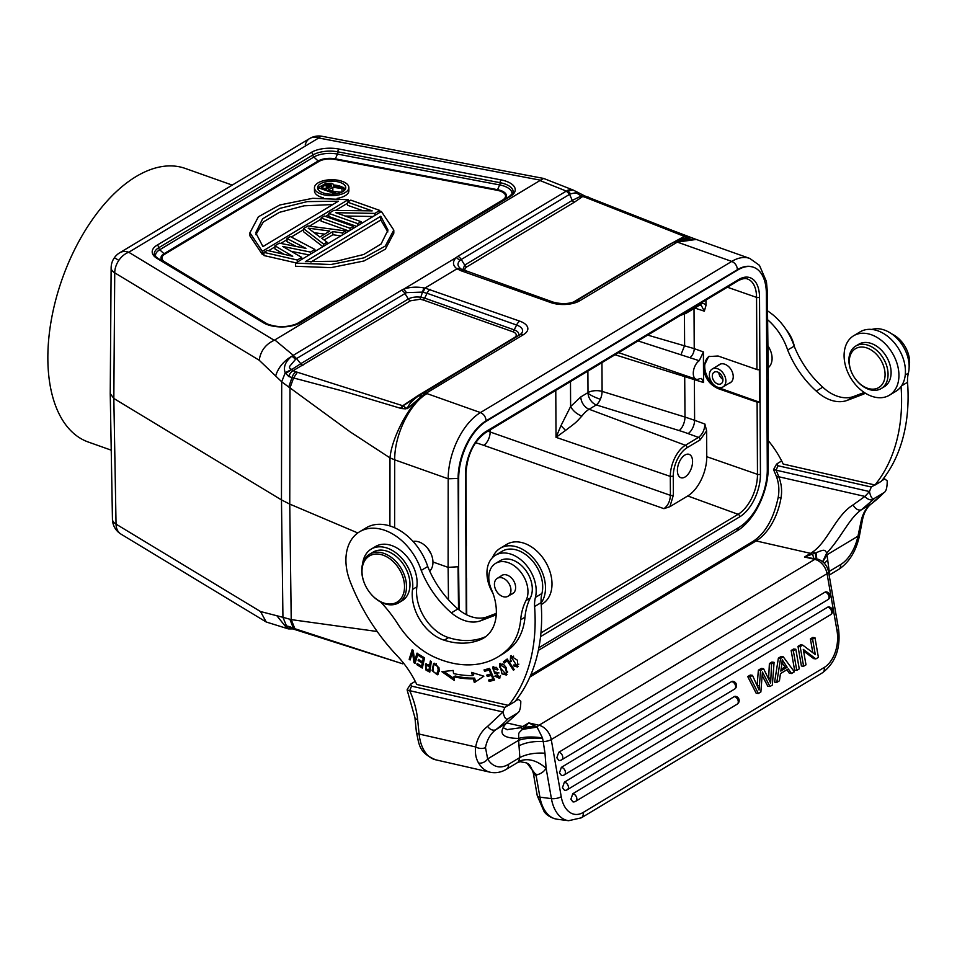 <?xml version="1.0" encoding="UTF-8"?>
<svg xmlns="http://www.w3.org/2000/svg" width="957" height="957" viewBox="0 0 957 957"><rect width="100%" height="100%" fill="white"/><g stroke="black" fill="none" stroke-linecap="round" stroke-linejoin="round"><path stroke-width="1.44" d="M889.4 395.217A34.691 24.26 59 0 1 873.454 396.808A34.691 24.26 59 0 1 846.155 368.014A34.691 24.26 59 0 1 853.632 335.763A34.691 24.26 59 0 1 869.578 334.172A34.691 24.26 59 0 1 896.876 362.966A34.691 24.26 59 0 1 889.4 395.217L895.908 391.305A34.691 24.26 -121 0 0 901.051 386.544A184.079 128.728 59 0 1 874.782 485.211L881.289 481.299A184.079 128.728 -121 0 0 907.535 382.274A35.397 24.762 59 0 1 908.372 373.134A31.15 21.784 -121 0 0 881.624 329.244A31.15 21.784 -121 0 0 871.887 329.447M864.243 392.454L853.811 396.425A38.938 27.227 59 0 1 840.425 397.095A38.938 27.227 59 0 1 822.757 387.166A79.503 55.602 59 0 1 794.178 346.159A49.561 34.655 -121 0 0 767.514 310.881M872.018 503.31A7.082 5.048 -126.8 0 1 871.719 503.561A7.082 5.048 -126.8 0 1 871.42 503.765A193.278 135.176 -121 0 0 883.837 492.688L874.722 498.166C872.545 499.817 870.786 497.616 869.446 491.551L871.289 487.029L874.758 484.936L783.197 464.049A77.876 54.465 -121 0 0 768.244 440.627M881.744 480.737L884.735 478.943L887.223 480.857C887.211 487.735 886.086 491.671 883.837 492.688L871.719 503.561C867.114 506.935 864.039 512.342 862.496 519.771A7.082 3.984 10.7 0 1 861.025 521.649L857.962 536.183L826.98 554.809L826.704 553.062C824.767 549.198 823.762 549.569 816.058 552.763L804.502 557.01L818.618 559.39C823.989 561.723 827.303 565.85 828.547 571.76A7.082 2.452 170.1 0 1 827.051 573.674L551.256 739.57A7.082 2.452 170.1 0 1 543.217 741.567L542.475 737.895C533.037 736.555 525.082 736.723 518.598 738.397L518.622 740.287L487.651 758.925A7.082 4.845 149.2 0 1 478.596 763.016C475.868 758.47 474.887 753.111 475.665 746.938A7.082 3.984 10.7 0 0 485.486 747.537L487.651 758.925A35.397 20.994 -77.1 0 0 508.454 764.38L519.842 757.525L518.574 761.473A7.082 4.952 -121 0 1 517.378 762.657L520.177 761.7L526.84 762.98L534.927 773.435L536.889 774.763L536.243 776.163L533.312 773.065C529.365 761.856 528.097 764.715 526.84 762.98M767.622 319.746A49.561 34.655 59 0 1 787.659 350.011A79.503 55.602 -121 0 0 816.261 391.078A38.938 27.227 -121 0 0 833.918 401.007A38.938 27.227 -121 0 0 847.316 400.337L863.441 394.188A10.623 7.429 -121 0 0 864.267 393.782A10.623 7.429 -121 0 0 865.2 393.076M768.16 367.751A17.346 12.13 -121 0 0 772 356.566A17.346 12.13 -121 0 0 767.909 345.872M901.051 386.544A34.691 24.26 -121 0 0 901.626 354.473A34.691 24.26 -121 0 0 876.086 330.261A34.691 24.26 -121 0 0 860.14 331.852L853.632 335.763M901.506 385.898L907.535 382.274M822.757 387.166L816.261 391.078M794.178 346.159L787.659 350.011M871.289 487.029L777.957 465.736L777.072 463.726L781.678 460.951M883.395 478.632L884.735 478.943M773.555 469.576L776.474 476.598A7.082 1.328 -20.2 0 0 778.771 476.765L864.925 496.42L869.446 491.551L773.555 469.576L776.486 464.265M777.957 465.736L776.127 470.258A74.335 51.989 -121 0 1 778.771 476.765C781.522 483.775 782.252 490.893 780.984 498.142L778.22 497.257C773.687 518.646 765.325 533.336 753.123 541.327L530.728 675.092M852.998 504.961L864.925 496.42A7.082 4.976 44.3 0 0 873.609 499.327L861.312 509.842C858.333 510.703 855.558 509.076 852.998 504.961C835.796 515.536 827.889 541.542 812.744 551.926A49.561 29.392 102.9 0 1 810.567 553.361L756.114 540.932A7.082 4.952 -121 0 0 753.123 541.327M822.613 561.699L826.704 553.062C841.251 537.762 849.337 517.952 861.312 509.842L871.42 503.765A47.431 33.172 59 0 0 861.025 521.649M859.326 536.399L857.962 536.183A35.397 20.994 -77.1 0 1 840.617 564.57A7.082 4.952 -121 0 1 838.715 569.379C849.015 562.537 855.881 551.543 859.326 536.399L862.496 519.771M506.827 722.942L522.63 726.554A49.561 29.392 102.9 0 1 520.441 727.751L506.911 729.629M496.336 613.365L487.364 616.787A38.938 27.227 59 0 1 473.978 617.456A38.938 27.227 59 0 1 457.877 608.927A79.503 55.602 59 0 1 427.731 566.508A49.561 34.655 -121 0 0 386.963 525.154A49.561 34.655 -121 0 0 366.041 527.893L359.533 531.805A49.561 34.655 59 0 0 350.142 581.485A162.834 113.883 59 0 0 397.263 655.892A77.876 54.465 -121 0 1 416.774 684.458L508.323 705.345L504.853 707.438L411.534 686.133L409.692 690.667L407.132 689.985L407.227 689.351L410.637 684.135L411.534 686.133M410.637 684.135L415.254 681.36M516.912 699.029L518.299 699.352L515.189 701.218M492.915 593.184A31.15 21.784 59 0 1 495.511 555.239A31.15 21.784 59 0 1 508.669 553.517A31.15 21.784 59 0 1 525.907 564.702A31.15 21.784 59 0 1 535.418 597.407A35.397 24.762 -121 0 0 534.58 606.547A184.079 128.728 59 0 1 508.346 705.548L508.323 705.345M359.533 531.805A49.561 34.655 59 0 1 380.455 529.065A49.561 34.655 59 0 1 421.224 570.42A79.503 55.602 -121 0 0 451.369 612.839A38.938 27.227 -121 0 0 467.471 621.368A38.938 27.227 -121 0 0 480.857 620.698L496.252 614.825M485.797 636.596A46.02 32.179 59 0 1 485.558 636.704A86.094 60.207 59 0 1 454.348 639.168A86.094 60.207 59 0 1 448.558 637.613A38.938 27.227 59 0 1 416.857 586.832A31.856 22.286 -121 0 0 388.781 544.712A31.856 22.286 -121 0 0 375.515 546.519L371.172 549.127A31.856 22.286 59 0 1 384.439 547.32A31.856 22.286 59 0 1 412.527 589.44A38.938 27.227 -121 0 0 444.227 640.221A86.094 60.207 -121 0 0 450.017 641.776A86.094 60.207 -121 0 0 481.227 639.312A46.02 32.179 -121 0 0 483.704 638.02A46.02 32.179 -121 0 0 491.443 589.512A24.774 17.334 59 0 1 495.606 563.386A24.774 17.334 59 0 1 505.93 561.986A24.774 17.334 59 0 1 524.304 577.585A24.774 17.334 59 0 1 526.003 600.553A70.794 49.513 -121 0 0 520.656 619.789A70.794 49.513 59 0 1 507.964 649.121A109.457 76.548 59 0 1 497.915 656.921A109.457 76.548 59 0 1 452.326 663.117A109.457 76.548 59 0 1 434.095 656.945A70.794 49.513 59 0 1 397.861 624.048A106.203 74.275 -121 0 0 380.754 602.073M497.915 656.921L502.246 654.313A109.457 76.548 -121 0 0 512.306 646.513A70.794 49.513 -121 0 0 524.998 617.181A70.794 49.513 59 0 1 530.345 597.946A24.774 17.334 -121 0 0 528.635 574.978A24.774 17.334 -121 0 0 510.272 559.367A24.774 17.334 -121 0 0 499.949 560.778L495.606 563.386M473.344 678.884L474.349 682.592L483.859 676.18L471.574 672.412L472.447 675.594A119.29 83.426 59 0 1 453.534 673.561L453.211 670.438L441.871 671.67L454.24 680.427L453.869 676.79A122.831 85.903 -121 0 0 473.344 678.884L474.636 678.094A122.831 85.903 59 0 1 455.173 676.013L453.869 676.79M489.159 681.48L494.53 680.008L489.565 668.405L484.027 669.924L484.613 671.288L489.171 670.044L490.857 674.003L486.742 675.116L487.328 676.479L491.431 675.355L492.963 678.908L488.572 680.104L489.159 681.48L490.463 680.69L490.044 679.709M514.22 669.625L507.198 659.002L503.382 661.777L504.207 663.034L507.222 660.844L513.419 670.211L514.22 669.625M510.296 661.754L511.301 661.407L510.44 658.942L511.253 657.136L516.816 665.773L513.993 664.828L513.49 665.821L517.534 667.029L517.486 660.27L510.571 655.856L510.296 661.754L511.194 661.215M426.918 670.594L429.789 672.125L431.308 661.526L430.303 660.988L429.681 665.294L425.446 663.943L425.769 669.876L426.918 670.594L428.102 669.876M439.215 670.594L438.952 667.651L433.593 663.476L432.109 670.63L437.445 674.781L439.215 670.594M506.097 667.484L504.112 664.936L499.65 663.727L501.97 673.872L506.409 675.044L506.097 667.484M496.145 672.149L494.613 672.089L492.951 668.823L497.975 669.493L496.575 667.603L492.699 667.029L494.733 673.596L496.659 673.692L498.824 677.03L495.666 675.702L494.829 676.18L499.518 678.334L496.145 672.149M422.312 668.058L424.573 657.89L418.963 654.421L418.699 655.617L423.305 658.464L422.539 661.933L418.388 659.361L418.125 660.557L422.276 663.129L421.582 666.239L417.144 663.5L416.881 664.696L422.312 668.058M414.692 660.701L413.197 650.353L412.204 649.647L409.177 659.313L410.11 659.971L412.491 652.387L413.974 662.722L414.979 663.44L417.994 653.775L417.061 653.105L414.692 660.701L415.984 659.923L417.922 653.727M518.299 699.352L520.787 701.266C520.787 708.144 519.651 712.08 517.402 713.097L517.007 713.695A7.082 4.976 44.3 0 1 516.29 714.257A193.278 135.176 -121 0 0 517.402 713.097L508.299 718.575C506.121 720.226 504.363 718.013 503.011 711.96L504.853 707.438M534.58 606.547L541.088 602.635A184.079 128.728 59 0 1 541.112 602.994A184.079 128.728 -121 0 1 514.854 701.637L508.346 705.548M541.088 602.635A35.397 24.762 59 0 1 541.925 593.484A31.15 21.784 -121 0 0 515.165 549.605A31.15 21.784 -121 0 0 502.018 551.328L495.511 555.239M492.568 557.536A34.691 24.26 59 0 1 500.2 548.289A34.691 24.26 59 0 1 516.134 546.698A34.691 24.26 59 0 1 541.674 570.922A34.691 24.26 59 0 1 541.112 602.994M362.619 563.793A31.856 22.286 59 0 1 371.172 549.127M511.457 594.189A10.623 7.429 -121 0 0 512.713 593.639A10.623 7.429 -121 0 0 514.902 583.495A10.623 7.429 -121 0 0 506.181 574.834A10.623 7.429 -121 0 0 501.755 575.444A10.623 7.429 -121 0 0 500.69 576.281M398.722 602.778L402.191 600.697A28.315 19.81 -121 0 0 409.823 581.497A28.315 19.81 -121 0 0 395.72 556.005A28.315 19.81 -121 0 0 373.003 552.165L369.534 554.247A28.315 19.81 59 0 1 381.484 552.679A28.315 19.81 59 0 1 406.354 583.591A28.315 19.81 59 0 1 398.722 602.778A28.315 19.81 59 0 1 386.772 604.346A28.315 19.81 59 0 1 370.538 593.519L370.347 593.292A26.904 18.817 59 0 1 364.617 583.758A26.904 18.817 59 0 1 362.141 574.212A26.904 18.817 59 0 1 380.754 554.498A26.904 18.817 59 0 1 404.38 583.854A26.904 18.817 59 0 1 385.767 603.58A26.904 18.817 59 0 1 370.347 593.292M506.72 596.797A10.443 7.309 59 0 1 495.917 590.134A10.443 7.309 59 0 1 497.293 578.327A10.443 7.309 59 0 1 498.645 577.765A10.443 7.309 59 0 1 509.447 584.416A10.443 7.309 59 0 1 508.059 596.223A10.443 7.309 59 0 1 506.72 596.797M364.617 583.758L364.509 583.495A28.315 19.81 59 0 1 361.902 573.446A28.315 19.81 59 0 1 369.534 554.247M429.693 571.102A17.346 12.13 -121 0 0 432.863 560.491A17.346 12.13 -121 0 0 431.272 554.342A17.346 12.13 -121 0 0 427.576 548.194A17.346 12.13 -121 0 0 417.635 541.566A17.346 12.13 -121 0 0 413.065 541.459M541.219 604.573L542.463 603.831A34.691 24.26 -121 0 0 549.94 571.58A34.691 24.26 -121 0 0 522.642 542.786A34.691 24.26 -121 0 0 506.696 544.377L500.2 548.289M421.224 570.42L427.731 566.508M448.486 599.764L448.115 567.369L432.959 561.998M431.152 554.067L427.576 548.194M753.291 267.182A46.02 25.061 109.5 0 0 753.003 267.075A46.02 25.061 109.5 0 0 737.416 269.659L486.096 420.829C485.749 416.893 483.871 414.142 480.462 412.575L426.978 393.602C409.787 403.483 394.404 434.945 394.703 459.827L448.187 478.787L448.115 567.369L458.044 566.747L458.535 609.477M767.358 380.647L768.292 379.02L768.22 467.59L767.299 469.181M486.658 421.02L486.096 420.829A46.02 25.061 109.5 0 0 458.116 478.225L458.606 566.951L458.678 478.416A46.02 25.061 -70.5 0 1 486.658 421.02L737.967 269.862A46.02 25.061 -70.5 0 1 753.566 267.278A46.02 25.061 -70.5 0 1 766.366 293.344L767.299 469.767A46.02 25.061 -70.5 0 1 739.318 527.163L538.887 647.722M459.097 609.932L458.606 566.951M696.134 379.223A10.192 5.551 -70.5 0 0 699.34 378.769L701.565 378.446L703.562 382.525L703.479 367.225L708.599 356.578L718.049 356.004L756.939 369.546A2.129 0.981 -0.3 0 0 759.368 369.581L759.535 402.215A2.129 0.981 179.7 0 1 757.107 402.179L718.217 388.638C709.304 384.582 704.4 377.441 703.479 367.225L703.407 351.925L699.244 360.717A10.192 5.551 -70.5 0 0 693.275 373.362A10.192 5.551 -70.5 0 0 696.134 379.223L618.581 352.631M701.074 304.996L704.328 311.181L705.967 305.534L705.943 300.079M694.016 308.513L694.232 348.647L647.71 335.106M615.04 354.76L703.562 382.525M687.054 447.744A2.129 1.483 -121 0 0 685.391 445.268A24.81 13.518 -70.5 0 0 670.307 476.407L673.261 476.203A22.693 12.357 -70.5 0 1 687.054 447.744L700.141 439.873L706.625 430.877L706.756 456.692A31.294 17.047 -70.5 0 1 687.736 495.953L669.9 506.684L663.943 508.669C667.902 505.739 670.056 501.301 670.414 495.343L670.307 476.407L556.029 437.337L565.551 430.411C576.509 422.001 574.93 423.652 581.796 416.139C576.581 413.903 572.848 410.697 570.611 406.522L580.815 396.916L588.005 392.597A10.623 4.917 179.7 0 1 602.109 391.401A10.623 5 -72.8 0 1 600.362 399.248A10.623 5 -72.8 0 1 596.295 404.931A10.623 7.429 59 0 1 588.029 393.303A10.623 7.429 59 0 1 588.005 392.597L587.885 371.089M565.551 430.411L560.981 425.65L570.611 406.522L570.492 381.556M555.778 390.408L556.029 437.337L560.981 425.65M490.151 429.884L490.163 432.002L487.914 431.224M692.569 461.453A12.393 6.747 109.5 0 0 689.112 454.348A12.393 6.747 109.5 0 0 681.336 458.511A12.393 6.747 109.5 0 0 677.389 470.581A12.393 6.747 109.5 0 0 680.834 477.699A12.393 6.747 109.5 0 0 688.621 473.536A12.393 6.747 109.5 0 0 692.569 461.453M706.625 430.877L704.914 424.071C704.579 430.028 702.426 434.466 698.478 437.397L688.071 433.581A131.013 61.882 -179.4 0 0 679.183 430.578A10.623 5 107.2 0 0 684.997 417.049L602.109 391.401L601.953 362.631M694.339 378.613A7.082 3.84 -71.3 0 1 694.387 379.415L694.603 420.279L684.997 417.049L684.698 375.3M638.044 340.919L699.244 360.717M713.659 384.654A18.41 12.872 59 0 1 704.711 366.483A18.41 12.872 59 0 1 709.197 356.255M759.535 402.215L719.341 387.968A18.41 12.872 59 0 1 717.487 387.166M729.078 383.279A10.623 7.429 -121 0 0 730.323 382.728A10.623 7.429 -121 0 0 732.715 373.182A10.623 7.429 -121 0 0 724.808 364.222A10.623 7.429 -121 0 0 719.377 364.533A10.623 7.429 -121 0 0 718.312 365.383M725.813 379.857A10.443 7.309 59 0 1 723.002 386.927A10.443 7.309 59 0 1 714.628 385.515A10.443 7.309 59 0 1 709.424 376.113A10.443 7.309 59 0 1 712.235 369.031A10.443 7.309 59 0 1 720.609 370.455A10.443 7.309 59 0 1 725.813 379.857M712.343 376.783A6.723 4.701 -121 0 0 715.692 382.836A6.723 4.701 -121 0 0 721.088 383.745A6.723 4.701 -121 0 0 722.906 379.187A6.723 4.701 -121 0 0 719.544 373.134A6.723 4.701 -121 0 0 714.149 372.213A6.723 4.701 -121 0 0 712.343 376.783M722.918 379.427A6.723 4.701 59 0 1 718.851 372.859A6.723 4.701 59 0 1 718.827 372.62M540.561 636.632L739.797 516.792A33.974 18.506 109.5 0 0 760.444 474.17L759.523 297.184A33.974 18.506 109.5 0 0 738.565 279.588L486.168 431.404A33.974 18.506 109.5 0 0 465.521 474.014A2.129 0.981 179.7 0 0 465.975 473.416L466.346 545.586A2.129 0.981 -0.3 0 1 466.238 545.897L466.406 578.53A2.129 0.981 179.7 0 0 466.514 578.219A2.129 0.981 179.7 0 0 466.406 577.908M232.24 185.096L185.251 168.432A145.141 79.048 109.5 0 0 94.073 217.203A145.141 79.048 109.5 0 0 47.85 358.696A145.141 79.048 109.5 0 0 88.247 442.014L111.227 450.173M543.612 178.433L539.975 180.538L566.317 191.089L573.135 190.036L543.612 178.433L322.09 136.301A17.705 6.113 100.8 0 0 318.705 137.999A17.705 12.381 -121 0 0 309.661 138.526L119.709 252.78A17.705 12.381 59 0 1 128.752 252.253A17.705 12.513 121.2 0 0 118.847 260.34A17.705 12.513 121.2 0 0 114.732 272.829A17.705 8.194 -179.6 0 1 111.132 267.816A17.705 17.705 0 0 1 114.206 257.983A17.705 0.957 34.3 0 1 118.847 260.34M322.162 136.313A17.705 17.705 0 0 0 309.661 138.526L309.661 138.526A17.705 12.381 -121 0 0 305.235 144.926M291.095 628.007L286.562 626.117L282.937 617.313L260.519 611.535L266.213 621.99L287.997 628.797L286.562 626.117L291.167 628.055M539.975 180.538L274.228 340.297C265.651 344.209 260.639 350.86 259.203 360.239L114.732 272.829L113.835 398.471L110.234 393.602L112.448 519.28A17.705 8.194 -1 0 0 116.048 524.125L113.835 398.471L281.466 499.913L289.756 504.1L291.215 619.61L377.202 631.512M259.203 360.239L281.705 381.771L281.466 499.913L282.937 617.313L291.215 619.61L294.888 628.725L402.658 663.811M274.874 339.998L293.285 355.31L291.897 356.148C283.595 361.112 278.188 367.691 275.676 375.922M291.694 369.366L285.234 372.775C283.116 367.129 285.342 361.579 291.897 356.148L295.617 359.282L290.366 365.502C288.847 367.093 289.289 368.373 291.694 369.366L293.105 370.694A7.429 4.426 112.5 0 0 288.703 376.52L292.005 377.537L288.727 387.035L281.705 381.771L285.234 372.775L288.703 376.52M285.569 373.553L300.761 363.696L296.538 358.588L295.617 359.282M293.285 355.31L296.538 358.588L406.51 292.627L422.216 292.112L427.049 293.273L424.693 298.117L420.829 297.22C415.709 296.634 411.546 297.232 408.328 298.991L404.883 293.428A7.429 5.204 59 0 0 401.605 290.15L293.285 355.31M401.605 290.15L403.734 289.11C410.003 287.028 416.714 286.61 423.879 287.89L424.98 288.057L423.102 292.256M406.51 292.627L403.734 289.11L456.262 257.517L459.946 260.483L461.262 259.514A7.429 5.204 59 0 0 457.984 256.249L456.262 257.517C452.529 261.44 452.565 265.053 456.357 268.343L456.979 268.797L424.98 288.057L519.795 321.157A20.791 9.618 -0.3 0 1 523.491 334.639L425.997 393.279L421.822 393.746M426.978 393.602L425.997 393.279L422.312 395.779L418.436 396.007C411.606 400.899 409.345 403.902 407.192 408.412L405.421 408.854L405.864 407.861L407.192 408.412M394.619 527.738L394.703 459.827L389.989 457.889C391.7 438.103 408.663 405.828 422.312 395.779L407.407 408.591M389.906 525.943L389.989 457.889L350.059 431.798L289.995 387.884L293.572 377.967L344.364 391.449L401.318 408.519L403.064 405.816L418.436 396.007M400.385 408.328L402.765 405.732L296.012 371.818A59.394 27.502 179.7 0 1 293.105 370.694L410.433 300.809L420.135 299.254L423.161 299.96L512.701 331.708A9.151 4.235 179.7 0 1 514.328 337.654L417.958 395.624L402.765 405.732L405.864 407.861M401.318 408.519L405.421 408.854M459.946 260.483C455.688 264.933 459.539 267.338 460.736 268.941L456.979 268.797L461.178 270.807L550.718 302.556A20.791 9.606 -0.3 0 0 579.87 300.725L677.353 242.085L696.289 239.453L749.774 258.426A53.102 28.925 109.5 0 0 731.758 261.417C735.191 262.972 737.069 265.723 737.416 269.659L737.967 269.862M673.238 242.528L677.353 242.085L681.025 240.171L695.595 239.214L672.221 230.362L686.899 235.984L684.327 236.379L667.089 245.77L573.315 302.173M676.647 240.697L691.409 237.779L686.899 235.984M573.147 190.024L584.871 195.982L672.221 230.362M690.499 237.384L691.409 237.779M686.444 237.492L691.062 237.671M687.329 237.408L677.329 240.291L673.429 242.384M457.984 256.249L566.317 191.089L569.594 194.343L570.599 193.876C578.363 192.046 574.128 193.398 576.7 193.099L581.198 196.029L581.7 195.431M584.871 195.982A7.429 3.649 106.8 0 0 582.693 196.508L581.198 196.029L572.262 200.396L569.594 194.343L461.262 259.514L464.695 265.089L572.262 200.396A3.541 2.476 59 0 0 574.367 202.202L582.693 196.508A60.243 27.885 179.7 0 1 585.78 197.501L684.327 236.379L687.664 236.283M689.578 237.216L684.59 236.475L680.786 238.867M462.721 270.018L464.695 265.089A3.541 2.476 59 0 0 466.801 266.895C464.516 268.474 464.277 270.041 466.071 271.632M570.599 193.876L567.525 190.359L570.994 189.211M909.15 366.71A24.774 17.334 -121 0 0 891.745 333.921M794.454 346.829A28.315 19.81 -121 0 0 792.312 339.879A28.315 19.81 -121 0 0 786.367 329.962L786.475 330.081A26.904 18.817 -121 0 1 792.205 339.603L792.312 339.879M288.344 628.893L293.213 628.928M291.215 628.127L291.825 628.366M286.885 626.034L290.019 626.727A7.429 4.426 112.5 0 0 291.574 628.271L294.792 629.515A7.429 4.103 110 0 0 294.84 629.539L401.725 663.5M290.019 626.727L296.323 629.981M399.787 658.655L401.749 660.928M294.792 629.515A7.429 4.103 110 0 1 293.32 628.139L289.935 619.346M287.136 628.498L276.932 615.841M288.727 387.035L289.995 387.884L289.756 504.1L357.786 532.953M296.012 371.818A7.429 4.103 -70 0 0 292.005 377.537L293.572 377.967L297.364 372.285M328.813 213.375L333.754 210.396L372.177 210.875L347.499 202.13L350.8 200.145L379.785 210.432L374.845 213.399L335.811 212.705L361.1 221.677L357.798 223.651L328.813 213.375L328.825 216.509L356.65 226.378M345.13 216.007L373.063 216.509M347.499 202.13L347.523 205.265L363.014 210.767M321.109 218.005L324.411 216.019L353.396 226.307L350.095 228.28L321.109 218.005L321.121 221.139L348.946 231.008M342.415 234.944L342.403 232.91L332.797 231.618L321.803 238.233L327.007 242.181L323.705 244.155L303.513 228.591L303.536 231.726L322.916 246.667M324.124 239.98L332.821 234.752L340.907 235.853M263.929 252.397L267.23 250.411L292.734 256.309L274.922 245.782L279.324 243.138L305.929 248.365L287.016 238.508L290.318 236.523L314.913 249.454L310.511 252.098L282.674 246.428L301.718 257.385L297.316 260.029L263.929 252.397L263.941 255.543L295.988 262.864M291.107 251.284L309.147 254.957M287.016 238.508L287.04 241.654L296.299 246.475M274.922 245.782L274.946 248.928L284.038 254.299M295.569 263.115L295.581 266.261L330.955 267.661L363.995 260.974L385.324 249.203L393.817 233.197L393.794 230.063L385.312 246.057L363.971 257.84L330.943 264.527L295.569 263.115L381.4 211.497L393.794 230.063M348.169 201.736L348.157 199.702L262.326 251.332L249.921 232.766L249.944 235.912L262.338 254.466L263.941 253.509M268.57 250.722L274.934 246.894M280.724 243.413L287.028 239.621M291.311 237.049L303.525 229.704M309.434 226.139L321.121 219.117M325.571 216.438L328.813 214.488M335.572 210.42L347.511 203.243M314.458 187.787A17.202 7.967 179.7 0 1 318.059 182.871A17.202 7.967 179.7 0 1 342.199 181.351A17.202 7.967 179.7 0 1 348.862 187.608A17.202 7.967 179.7 0 1 345.262 192.513A17.202 7.967 179.7 0 1 321.121 194.032A17.202 7.967 179.7 0 1 314.458 187.787L314.47 190.922A17.202 7.967 -0.3 0 0 323.406 197.848M337.151 198.362A17.202 7.967 -0.3 0 0 345.274 195.647A17.202 7.967 -0.3 0 0 348.874 190.742L348.862 187.608M357.798 223.651L357.81 225.685M361.1 221.677L361.112 223.699M374.845 213.399L374.857 215.433M379.785 210.432L379.797 212.454M350.095 228.28L350.106 230.314M353.396 226.307L353.408 228.328M342.403 232.91L345.704 230.936L345.716 232.958M303.513 228.591L307.915 225.948L345.704 230.936M308.178 228.137L319.889 237.025L329.782 231.068L308.178 228.137M323.705 244.155L323.717 246.188M327.007 242.181L327.019 244.202M332.797 231.618L332.821 234.752M314.219 232.718L324.674 234.142M297.316 260.029L297.328 262.062M301.718 257.385L301.73 259.419M310.511 252.098L310.523 254.119M314.913 249.454L314.925 251.476M305.355 261.62L336.445 261.225L363.696 254.49L381.089 243.987L387.992 230.063L380.778 216.246L305.355 261.62M387.872 231.941L380.802 220.014L380.778 216.246M380.802 220.014L310.905 262.062M262.326 251.332L262.338 254.466M249.921 232.766L258.402 216.772L279.743 204.989L312.772 198.302L348.157 199.702M338.359 201.209L307.269 201.604L280.018 208.327L262.625 218.842L255.734 232.766L262.936 246.583L338.359 201.209M255.866 234.644L263.307 221.988L279.42 212.346L304.063 205.815L332.833 204.535M320.523 183.744A14.092 6.52 -0.3 0 0 317.568 187.763A14.092 6.52 -0.3 0 0 323.023 192.883A14.092 6.52 -0.3 0 0 342.797 191.639A14.092 6.52 -0.3 0 0 345.752 187.62A14.092 6.52 -0.3 0 0 340.285 182.5A14.092 6.52 -0.3 0 0 320.523 183.744M333.897 185.012A14.092 6.52 179.7 0 1 340.309 186.268A14.092 6.52 179.7 0 1 342.63 187.309M343.778 188.062A14.092 6.52 179.7 0 1 345.154 189.51M332.414 191.292L341.625 192.261M334.029 194.115L335.56 192.405L335.572 193.936M334.029 193.326L318.131 187.692L325.906 183.337L331.349 183.301L333.455 184.294L333.682 186.101L343.778 187.464L341.984 188.553L332.821 187.261L328.466 189.893L335.56 192.405M331.313 186.232L330.823 184.593L327.342 184.091L321.361 187.369L326.433 189.163L331.313 186.232M332.821 187.261L332.845 191.029M341.984 188.553L341.996 192.082M343.778 187.464L343.79 190.957M334.041 185.239L334.041 186.148M318.131 187.692L318.143 189.582M325.308 188.768L328.694 187.811M331.577 185.873L331.577 185.108M330.835 186.519L330.823 184.593M329.818 187.129L329.806 184.234M328.55 187.787L328.538 184.031M327.366 187.859L327.342 184.091M326.253 188.206L326.241 184.438M516.29 714.257L505.99 723.564C497.915 733.313 502.114 738.254 518.598 738.397C518.981 732.572 517.51 734.115 522.402 729.39L537.092 727.129L542.475 737.895M506.385 723.277L495.882 729.641A7.082 5.048 -126.8 0 1 487.603 726.375A54.513 38.124 -121 0 0 475.665 746.938L419.106 734.043A42.479 25.193 102.9 0 0 435.674 759.798L490.14 772.227A42.479 25.193 -77.1 0 1 478.596 763.016M520.441 727.751A7.082 5.144 64 0 1 522.893 728.959L522.402 729.39M535.011 726.004L528.707 722.906L524.615 727.404A7.082 4.952 59 0 0 522.63 726.554L528.707 722.906L538.982 725.25A7.082 4.199 -77.1 0 0 537.092 727.129L535.011 726.004L524.615 727.404L522.893 728.959L536.578 726.853M487.603 726.375L503.011 711.96L409.692 690.667A74.335 51.989 -121 0 1 413.819 701.481A74.335 51.989 -121 0 1 417.635 719.568L419.106 734.043A7.082 2.823 -5.8 0 1 416.403 732.153C419.286 743.96 418.185 752.513 435.674 759.798M542.607 738.433C533.169 737.596 525.178 738.218 518.622 740.287L519.842 757.525C526.805 754.032 535.19 752.597 544.988 753.219L543.217 741.567C533.647 741.077 525.525 742.512 518.85 745.862M536.889 774.763A28.315 19.81 -121 0 0 546.124 768.304L544.988 753.219M786.893 669.744L789.334 673.25L791.535 673.537L794.358 671.826L783.257 656.813L780.577 658.428L776.785 682.401L774.596 682.126L778.376 658.153L780.577 658.428M783.257 656.813L781.056 656.538L778.376 658.153M758.363 670.187L760.552 670.474L763.554 668.668L761.353 668.393L758.363 670.187L757.119 685.427M752.477 675.331L750.288 675.044L747.74 676.575L756.15 693.215L758.339 693.49L749.929 676.862L752.477 675.331L759.08 690.021L760.552 670.474M762.179 675.51L767.765 686.229L769.954 686.504L762.406 671.981L760.875 691.971L758.339 693.49M763.554 668.668L770.648 683.059L771.581 663.835L774.081 662.34L771.892 662.053L769.392 663.56L768.627 678.298M796.762 670.379L799.251 668.883L795.829 649.253L793.64 648.978L791.152 650.473L793.341 650.748L796.762 670.379L794.573 670.103L791.152 650.473M737.105 704.208A4.247 4.247 0 0 0 735.454 696.349A4.247 2.656 97.3 0 0 734.234 696.636L572.8 793.736L570.874 799.251L572.944 801.882A4.247 4.247 0 0 0 575.671 801.308L737.105 704.208A4.247 2.967 -121 0 0 738.254 701.325A4.247 2.967 -121 0 0 738.206 700.979A4.247 2.967 -121 0 0 734.234 696.636M734.486 689.148A4.247 4.247 0 0 0 732.835 681.3A4.247 2.656 97.3 0 0 731.603 681.587L564.379 782.168L562.465 787.683L564.534 790.315A4.247 4.247 0 0 0 567.25 789.74L734.486 689.148A4.247 2.967 -121 0 0 735.622 686.277A4.247 2.967 -121 0 0 735.574 685.93A4.247 2.967 -121 0 0 731.603 681.587M830.509 614.753A4.247 4.247 0 0 0 828.858 606.905A4.247 2.656 97.3 0 0 827.638 607.193L561.376 767.347L559.462 772.849L561.532 775.481A4.247 4.247 0 0 0 564.247 774.907L830.509 614.753A4.247 2.967 -121 0 0 831.657 611.882A4.247 2.967 -121 0 0 831.609 611.535A4.247 2.967 -121 0 0 827.638 607.193M827.877 599.704A4.247 4.247 0 0 0 826.226 591.857A4.247 2.656 97.3 0 0 825.006 592.144L558.744 752.298L556.83 757.8L558.9 760.432A4.247 4.247 0 0 0 561.627 759.858L827.877 599.704A4.247 2.967 -121 0 0 829.025 596.833A4.247 2.967 -121 0 0 828.977 596.486A4.247 2.967 -121 0 0 825.006 592.144M803.581 650.987L813.665 658.619L815.854 658.906L818.402 657.363L814.981 637.733L812.792 637.458L810.412 638.881L812.601 639.168L815.292 654.576L802.732 645.102L800.184 646.633L803.605 666.263L801.416 665.988L797.994 646.358L800.184 646.633M812.816 652.722L810.412 638.881M802.732 645.102L800.542 644.815L797.994 646.358M776.785 682.401L779.429 680.81L780.457 673.62L788.305 668.907L791.535 673.537M781.857 664.074L780.804 671.084L787.168 667.256L782.216 659.72L781.857 664.074M782.036 662.663L784.967 666.969L781.068 669.326M787.168 667.256L784.967 666.969M774.081 662.34L772.359 685.068L769.954 686.504M769.392 663.56L771.581 663.835M747.74 676.575L749.929 676.862M795.829 649.253L793.341 650.748M803.605 666.263L805.997 664.828L803.294 649.408L815.854 658.906M814.981 637.733L812.601 639.168M829.073 574.714L829.229 571.425L840.617 564.57M828.571 571.867L829.229 571.425L826.98 554.809L822.793 561.843M824.312 563.29L827.853 560.001M518.574 761.473C527.355 757.705 536.53 759.99 546.124 768.304L551.411 798.628A7.082 2.452 -9.9 0 0 561.233 796.714L551.256 739.57A14.164 9.905 59 0 0 538.982 725.25L814.778 559.355A7.082 4.199 -77.1 0 1 816.811 558.876L816.058 552.763M828.547 571.76L838.523 628.905A7.082 2.452 -9.9 0 1 837.028 630.83L827.051 573.674A14.164 9.905 -121 0 0 814.778 559.355L804.502 557.01L810.567 553.361A7.082 4.952 -121 0 1 812.553 554.211L813.845 558.278M475.629 681.731L474.636 678.094M454.061 678.597L443.952 671.443M472.447 675.594L473.751 674.805L473.237 672.915M494.362 679.626L490.463 680.69M492.963 678.908L493.836 678.393M491.431 675.355L492.305 674.829M487.328 676.479L488.632 675.69L488.214 674.721M492.257 674.709L488.632 675.69M490.857 674.003L491.731 673.477M489.171 670.044L490.032 669.517M484.613 671.288L485.905 670.51L485.486 669.517M489.984 669.398L485.905 670.51M507.222 660.844L508.083 660.33M503.382 661.777L507.27 659.11M505.44 662.136L504.674 661M513.49 665.821L514.459 665.235M510.571 657.961L511.265 655.569M518.144 666.515L515.979 665.964M516.816 665.773L518.85 664.146M513.61 656.131L511.253 657.136M429.98 670.749L429.071 670.271M425.769 669.876L426.858 669.218M425.674 665.725L426.188 663.751M429.681 665.294L430.865 664.577M430.71 665.713L429.789 665.223M428.006 664.397L426.056 665.282L429.502 666.551L428.963 670.331L426.08 668.704L426.056 665.282M428.963 670.331L430.148 669.625M430.686 665.833L429.502 666.551M438.055 674.266L435.913 673.728M433.198 666.168L434.287 663.213M436.416 663.715L433.856 665.007C436.32 663.847 437.768 665.546 438.162 670.103L436.882 673.501L439.143 671.336M438.462 672.52L437.158 673.309C433.306 673.297 432.205 670.534 433.856 665.007M507.007 674.553L504.495 674.027M499.65 665.869L500.367 663.44M502.82 663.943L500.403 664.959L505.176 667.962L506.576 671.886L505.643 673.812L499.494 666.993L500.403 664.959M505.643 673.812L507.7 672.089M500.092 677.855L497.748 677.353M498.824 677.03L500.571 675.845M499.004 672.95L494.625 672.101M492.939 668.859L493.453 666.718M497.975 669.481L497.162 669.972M496.181 667.28L493.489 668.333M416.881 664.696L417.994 664.026M422.623 666.658L421.762 666.132M421.582 666.239L422.886 665.462L423.58 662.34L422.731 661.813M422.539 661.933L423.843 661.143L424.561 657.878M418.699 655.617L419.812 654.947M424.43 657.794L423.305 658.464M419.226 659.887L418.125 660.557M423.58 662.34L422.276 663.129M413.974 662.722L415.278 661.945L415.063 660.474M412.491 652.387L413.412 651.825M409.177 659.313L410.481 658.524L413.065 650.258M881.253 388.542L884.292 386.724A24.774 17.334 -121 0 0 890.369 378.242A24.774 17.334 -121 0 0 882.043 350.8A24.774 17.334 -121 0 0 858.74 344.257L855.714 346.075A24.774 17.334 59 0 1 879.016 352.631A24.774 17.334 59 0 1 887.33 380.073A24.774 17.334 59 0 1 881.253 388.542A24.774 17.334 59 0 1 856.587 380.443L856.312 380.096A22.657 15.838 59 0 1 851.479 372.07A22.657 15.838 59 0 1 849.948 356.435A22.657 15.838 59 0 1 872.042 350.561A22.657 15.838 59 0 1 884.412 379.762A22.657 15.838 59 0 1 856.312 380.096M851.479 372.07L851.311 371.663A24.774 17.334 59 0 1 849.625 354.557A24.774 17.334 59 0 1 855.714 346.075M905.25 375.012L908.372 373.134M863.441 394.188L865.02 393.231M853.811 396.425L847.316 400.337M874.722 498.166A193.278 135.176 59 0 1 873.609 499.327M780.984 498.142A49.561 29.392 -77.1 0 1 756.114 540.932L529.903 676.994M816.094 558.721L815.256 553.11A7.082 4.737 -125.6 0 0 812.744 551.926M535.418 597.407L541.925 593.484M481.227 639.312L485.558 636.704M530.345 597.946L526.003 600.553M524.998 617.181L520.656 619.789M512.306 646.513L507.964 649.121M416.857 586.832L412.527 589.44M448.558 637.613L444.227 640.221M487.364 616.787L480.857 620.698M451.369 612.839L457.877 608.927M738.732 527.51L736.818 531.039C754.367 520.871 768.447 491.563 768.22 467.59M766.366 292.758L767.299 291.084L766.413 281.49L759.451 265.34L749.774 258.426M458.678 478.416L448.187 478.787A53.102 28.925 109.5 0 1 480.462 412.575L731.758 261.417L678.286 242.444M466.262 614.609L465.521 474.014M486.18 431.404A2.129 1.483 59 0 1 485.594 432.624L737.967 280.82A2.129 1.483 -121 0 0 738.553 279.588M759.523 297.184A2.129 0.981 179.7 0 1 756.556 297.376A31.844 17.346 109.5 0 0 747.596 279.061C745.587 277.985 742.369 278.571 737.967 280.82M706.756 456.692L757.477 474.349L757.107 402.179M739.797 516.792A2.129 1.483 -121 0 0 738.122 514.316A31.844 17.346 109.5 0 0 757.477 474.349A2.129 0.981 -0.3 0 0 760.444 474.158M756.939 369.546L756.556 297.376L727.344 287.208M694.794 308.046L704.328 311.181M703.407 351.925L694.232 348.647A7.082 3.78 -70.3 0 1 690.105 357.428M705.967 305.534C704.412 303.225 702.235 302.843 699.423 304.386L686.348 312.257A22.693 12.357 -70.5 0 1 683.657 313.489M701.325 305.056L698.849 305.606A2.129 1.483 -121 0 0 699.423 304.386M681.109 354.365L684.614 345.525L684.458 314.183M679.183 430.578L596.295 404.931L589.117 409.261L685.391 445.28L698.478 437.397A2.129 1.483 -121 0 1 700.141 439.873M580.815 396.916A10.623 7.429 -121 0 0 589.117 409.249A26.928 14.666 -70.5 0 0 581.808 416.151M673.261 476.203L673.357 495.152A2.129 0.981 -0.3 0 1 670.414 495.343L490.163 432.002A10.623 5.61 -70.6 0 1 483.775 445.352L663.943 508.669M475.593 442.696A130.989 61.248 -179.9 0 1 483.775 445.352M673.357 495.152L669.9 506.684M704.914 424.071L694.603 420.279A10.623 5.634 -69.8 0 1 688.071 433.581M588.029 393.303A10.623 2.058 -156.8 0 0 600.362 399.248M719.341 387.968L718.217 388.638M540.944 632.924L738.122 514.316L687.736 495.953M540.43 180.179L318.705 137.999L128.752 252.253L274.228 340.297M260.519 611.535L116.048 524.125A17.705 12.513 121.2 0 0 120.283 533.647A17.705 12.513 121.2 0 0 120.977 534.114L266.213 621.99M510.344 196.412A2.129 1.483 -121 0 0 509.256 196.472C512.785 193.41 514.076 191.771 513.119 191.556A21.245 9.833 -0.3 0 0 500.104 182.691A2.129 0.73 -79.2 0 1 500.918 179.856A23.363 10.814 -0.3 0 1 510.344 196.412L300.438 322.676A23.363 10.814 -0.3 0 1 263.366 322.748A2.129 1.507 -58.8 0 1 264.479 322.808L158.049 258.414A2.129 1.507 121.2 0 0 156.936 258.342L263.366 322.748M500.918 179.856L338.718 149.005A23.363 10.814 -0.3 0 0 311.216 152.462L157.08 245.183A23.363 10.814 -0.3 0 0 156.936 258.342M423.879 287.89L420.135 299.254M430.255 289.409A7.429 4.043 109.5 0 0 427.049 293.273L516.589 325.021A7.429 4.043 109.5 0 1 519.795 321.157M519.878 334.747A15.527 7.189 -0.3 0 0 520.321 334.424A15.527 7.189 -0.3 0 0 520.333 334.424A15.527 7.189 -0.3 0 0 516.589 325.021L514.232 329.878A11.651 5.395 -0.3 0 1 518.216 335.74M523.491 334.639A7.441 5.204 -121.1 0 0 519.699 334.854A7.441 5.204 -121.1 0 0 519.687 334.854L418.065 396.27M422.527 393.291A7.429 5.204 59 0 1 426.32 393.076M677.03 242.277A7.429 5.204 -121 0 0 673.25 242.492L576.066 300.941A7.429 5.204 -121 0 0 576.03 300.965M579.87 300.725A7.429 5.204 -121 0 0 576.066 300.941C569.726 304.015 562.118 304.422 553.23 302.137L460.7 268.905M550.718 302.556A7.441 4.043 -70.5 0 1 553.23 302.137M461.178 270.807A7.429 4.043 -70.5 0 1 463.69 270.388M456.357 268.343L460.736 268.941M588.244 197.07A7.429 3.984 109 0 0 585.78 197.501M589.739 197.68L587.131 197.991M574.367 202.202L466.801 266.895M417.958 395.624A3.541 2.476 -121 0 0 418.759 395.779M512.701 331.708A3.541 1.926 109.5 0 0 514.232 329.878L424.693 298.117A3.541 1.926 109.5 0 1 423.161 299.96M302.867 365.502A3.541 2.476 -121 0 1 300.761 363.696L408.328 298.991A3.541 2.476 59 0 0 410.433 300.809M509.256 196.472L299.35 322.736A2.129 1.483 59 0 1 300.438 322.676M157.08 245.183A2.129 1.483 59 0 1 158.766 247.707A21.245 9.833 -0.3 0 0 154.316 253.641C154.173 254.969 155.417 256.56 158.049 258.414M338.718 149.005A2.129 0.73 100.8 0 0 337.905 151.84A21.245 9.833 -0.3 0 0 312.903 154.986L158.766 247.707A2.129 1.483 -121 0 0 159.699 249.765A20.061 9.283 -0.3 0 0 155.62 256.5M511.851 194.427A20.061 9.283 -0.3 0 0 499.662 184.928A2.129 0.73 100.8 0 0 500.104 182.691L337.905 151.84A2.129 0.73 -79.2 0 1 337.462 154.077A20.061 9.283 -0.3 0 0 313.836 157.044L159.699 249.765L164.03 253.713L318.167 161.003L313.836 157.044A2.129 1.483 59 0 1 312.903 154.986A2.129 1.483 -121 0 0 311.216 152.462M163.862 261.919L163.946 261.943A14.606 6.759 179.7 0 1 164.03 253.713A2.129 1.483 -121 0 0 164.783 254.179L318.92 161.458A2.129 1.483 59 0 1 318.167 161.003A14.606 6.759 179.7 0 1 335.369 158.838L337.462 154.077L499.662 184.928L497.556 189.689A14.606 6.759 179.7 0 1 504.387 199.415M268.403 324.626L164.7 261.871A2.129 1.507 -58.8 0 1 163.946 261.943L265.352 323.299M497.556 189.689L335.369 158.838A2.129 0.73 -79.2 0 1 334.998 159.436L497.197 190.287A2.129 0.73 100.8 0 0 497.556 189.689M503.298 200.061A2.129 1.483 59 0 1 502.7 199.965A13.661 6.328 179.7 0 0 497.197 190.287M295.833 324.399L502.7 199.965M164.7 261.871A13.661 6.328 179.7 0 1 164.783 254.179M318.92 161.458A13.661 6.328 179.7 0 1 334.998 159.436M686.348 312.257A2.129 1.483 59 0 1 685.762 313.477L680.511 315.379M417.635 719.568A7.082 2.823 174.2 0 1 414.931 717.678L407.132 689.985M508.299 718.575A193.278 135.176 59 0 1 495.882 729.641A47.431 33.172 -121 0 0 485.486 747.537M837.028 630.83A28.315 17.716 -82.7 0 1 824.252 667.436L583.148 812.469A28.315 17.716 -82.7 0 1 561.233 796.714M838.523 628.905C840.844 648.236 835.473 662.866 822.422 672.807A7.082 4.952 -121 0 0 824.252 667.436M508.454 764.38A7.082 4.952 59 0 1 506.54 769.177L517.378 762.657M557.106 819.228C548.481 817.577 544.988 812.72 544.21 811.787L537.272 795.769A7.082 2.452 -9.9 0 0 539.915 797.157A35.397 22.143 97.3 0 0 557.106 819.228L568.614 820.699A35.397 22.143 -82.7 0 1 551.411 798.628L539.915 797.157L536.243 776.163M583.148 812.469A7.082 4.952 59 0 1 581.318 817.828L568.614 820.699M757.202 685.619L759.296 685.882M768.65 677.951L770.84 678.226M572.8 793.736A4.247 2.967 59 0 1 573.087 793.796A4.247 2.967 59 0 1 576.772 798.09A4.247 2.967 59 0 1 576.82 798.425A4.247 2.967 59 0 1 575.671 801.308M564.379 782.168A4.247 2.967 59 0 1 564.666 782.228A4.247 2.967 59 0 1 568.35 786.522A4.247 2.967 59 0 1 568.398 786.857A4.247 2.967 59 0 1 567.25 789.74M561.376 767.347A4.247 2.967 59 0 1 561.663 767.394A4.247 2.967 59 0 1 565.348 771.689A4.247 2.967 59 0 1 565.396 772.036A4.247 2.967 59 0 1 564.247 774.907M558.744 752.298A4.247 2.967 59 0 1 559.044 752.346A4.247 2.967 59 0 1 562.716 756.64A4.247 2.967 59 0 1 562.764 756.975A4.247 2.967 59 0 1 561.627 759.858M432.109 670.63L432.995 670.103M439.215 669.469L438.162 670.103M501.97 673.872L502.927 673.297M506.062 667.424L505.176 667.962M507.605 671.264L506.576 671.886M496.659 673.692L497.963 672.915M494.733 673.596L496.037 672.819M776.474 476.598C778.89 483.237 779.465 490.128 778.22 497.257M497.293 578.327L503.011 574.894M508.059 596.223L513.777 592.79M538.348 650.413L736.806 531.039M768.292 378.996L767.299 291.084M465.975 473.416C467.172 455.042 473.715 441.44 485.594 432.624M731.399 381.879L723.002 386.927M720.633 363.983L712.235 369.031M466.717 614.825L466.514 578.219M520.297 334.448L519.687 334.854M696.289 239.453L695.607 239.202M687.365 237.396L686.42 237.492M299.35 322.736C287.662 327.916 276.035 327.94 264.479 322.808M110.234 393.471L111.132 267.816M112.448 519.28A17.705 17.705 0 0 0 120.977 534.114M119.709 252.78A17.705 17.705 0 0 0 114.206 257.983M698.849 305.606L685.762 313.477M517.007 713.695L506.397 723.289C500.75 728.971 505.069 728.002 507.389 729.748M414.931 717.678L416.403 732.153M490.14 772.227C495.774 773.4 501.241 772.371 506.54 769.177M822.422 672.807L581.318 817.828M537.272 795.769L533.312 773.065M829.145 575.133L838.715 569.379"/></g></svg>
